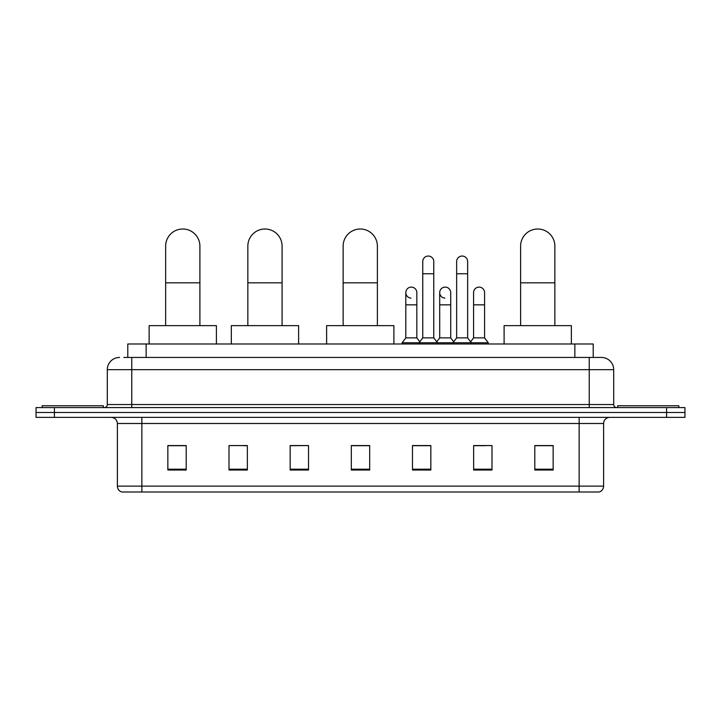 <?xml version="1.0" encoding="UTF-8"?>
<svg xmlns="http://www.w3.org/2000/svg" width="721" height="721" viewBox="0 0 721 721"><rect width="100%" height="100%" fill="white"/><g stroke="black" fill="none" stroke-linecap="round" stroke-linejoin="round"><path stroke-width="1.08" d="M127.797 357.445L127.797 343.989L593.203 343.989L593.203 357.445M124.093 357.445L601.467 357.445A12.23 12.23 0 0 1 613.697 369.675L613.697 404.535C613.859 406.374 614.887 407.392 616.761 407.59M123.814 357.445L131.763 357.445L131.763 369.675L107.303 369.675L107.303 404.535A3.055 3.055 0 0 1 104.239 407.59M119.533 357.445A12.23 12.23 0 0 0 107.303 369.675M54.399 407.59L36.05 407.59L36.05 412.484L54.399 412.484L36.05 412.484L36.05 417.378L54.399 417.378L54.399 412.484L666.601 412.484L54.399 412.484L54.399 407.59L666.601 407.59L666.601 412.484L684.95 412.484L666.601 412.484L666.601 417.378L54.399 417.378M666.601 417.378L684.95 417.378L684.95 407.59L666.601 407.59M613.697 369.675L589.237 369.675L589.237 357.445L601.467 357.445M603.612 486.125C603.441 489.054 601.972 491.01 599.205 491.992L579.143 491.992L579.143 486.125L603.612 486.125L603.612 423.497A6.119 6.119 0 0 1 609.723 417.378M579.143 491.992L121.795 491.992A6.119 6.119 0 0 1 117.388 486.125L117.388 423.497C117.027 419.775 114.99 417.738 111.277 417.378M553.151 470.038L553.151 445.569L534.802 445.569L534.802 470.038L553.151 470.038M491.992 470.038L491.992 445.569L473.643 445.569L473.643 470.038L491.992 470.038M430.834 470.038L430.834 445.569L412.484 445.569L412.484 470.038L430.834 470.038M186.198 470.038L186.198 445.569L167.849 445.569L167.849 470.038L186.198 470.038M247.357 470.038L247.357 445.569L229.008 445.569L229.008 470.038L247.357 470.038M308.516 470.038L308.516 445.569L290.166 445.569L290.166 470.038L308.516 470.038M369.675 470.038L369.675 445.569L351.325 445.569L351.325 470.038L369.675 470.038M473.643 445.695L485.206 445.695M308.516 445.569L290.166 445.695L308.516 445.569M242.95 445.695L247.357 445.695M422.145 445.695L417.441 445.695M369.675 445.695L351.325 445.695M186.198 445.695L167.849 445.695M430.834 445.695L412.484 445.695M553.151 445.695L534.802 445.695M103.328 407.59L103.328 405.761L42.169 405.761L42.169 407.59M165.65 325.64L165.65 246.131A17.124 17.124 0 0 1 182.774 229.008A17.124 17.124 0 0 1 199.897 246.131A17.124 17.124 0 0 0 182.774 229.008M199.897 325.64L199.897 246.131M216.408 343.989L216.408 325.64L149.13 325.64L149.13 343.989M247.844 325.64L247.844 246.131A17.124 17.124 0 0 1 264.967 229.008A17.124 17.124 0 0 1 282.091 246.131A17.124 17.124 0 0 0 264.967 229.008M282.091 325.64L282.091 246.131M298.611 343.989L298.611 325.64L231.333 325.64L231.333 343.989M343.133 325.64L343.133 246.131A17.124 17.124 0 0 1 360.257 229.008A17.124 17.124 0 0 1 377.38 246.131A17.124 17.124 0 0 0 360.257 229.008M377.38 325.64L377.38 246.131M393.891 343.989L393.891 325.64L326.622 325.64L326.622 343.989M520.616 325.64L520.616 246.131A17.124 17.124 0 0 1 537.74 229.008A17.124 17.124 0 0 1 554.864 246.131A17.124 17.124 0 0 0 537.74 229.008M554.864 325.64L554.864 246.131M571.374 343.989L571.374 325.64L504.105 325.64L504.105 343.989M678.831 407.59L678.831 405.761L617.672 405.761L617.672 407.59M422.758 273.773L433.772 273.773L433.772 337.87L422.758 337.87L422.758 261.543A5.507 5.507 0 0 1 428.607 256.054A5.507 5.507 0 0 1 433.772 261.543A5.507 5.507 0 0 0 428.607 256.054M422.758 337.87L419.09 342.763L419.09 343.989M433.772 337.87L437.44 342.763L402.147 342.763L402.147 343.989M456.645 337.87L456.645 273.773L467.65 273.773L467.65 337.87L456.645 337.87L452.977 342.763L437.44 342.763L437.44 343.989M456.645 273.773L456.645 261.543A5.507 5.507 0 0 1 462.494 256.054A5.507 5.507 0 0 1 467.65 261.543A5.507 5.507 0 0 0 462.494 256.054M467.65 337.87L471.318 342.763L452.977 342.763L452.977 343.989M484.593 337.87L484.593 304.848L473.58 304.848L473.58 337.87L484.593 337.87L488.261 342.763L471.318 342.763L471.318 343.989M410.979 298.106A5.507 5.507 0 0 1 405.815 292.609A5.507 5.507 0 0 1 411.673 287.12A5.507 5.507 0 0 1 416.828 292.609L416.828 304.848L405.815 304.848L405.815 292.609M416.828 304.848L416.828 337.87L405.815 337.87L405.815 304.848M405.815 337.87L402.147 342.763M416.828 337.87L419.793 341.826M444.857 298.106A5.507 5.507 0 0 1 439.702 292.609A5.507 5.507 0 0 1 445.551 287.12A5.507 5.507 0 0 1 450.706 292.609L450.706 304.848L439.702 304.848L439.702 292.609M450.706 304.848L450.706 337.87L439.702 337.87L439.702 304.848M439.702 337.87L436.737 341.826M450.706 337.87L453.68 341.826M473.58 304.848L473.58 292.609A5.507 5.507 0 0 1 479.438 287.12A5.507 5.507 0 0 1 484.593 292.609L484.593 304.848M473.58 337.87L470.615 341.826M488.261 342.763L488.261 343.989M146.147 357.445L146.147 343.989M574.853 357.445L574.853 343.989M131.763 407.59L131.763 404.535L613.697 404.535M107.303 404.535L131.763 404.535L131.763 369.675L589.237 369.675L589.237 407.59M579.143 417.378L579.143 423.497L117.388 423.497M603.612 423.497L579.143 423.497L579.143 486.125L141.857 486.125L141.857 491.992M117.388 486.125L141.857 486.125L141.857 417.378M369.675 469.182L351.325 469.182M308.516 469.182L290.166 469.182M247.357 469.182L229.008 469.182M186.198 469.182L167.849 469.182M430.834 469.182L412.484 469.182M491.992 469.182L473.643 469.182M553.151 469.182L534.802 469.182M165.65 282.83L199.897 282.83M247.844 282.83L282.091 282.83M343.133 282.83L377.38 282.83M520.616 282.83L554.864 282.83M433.772 273.773L433.772 261.543M467.65 273.773L467.65 261.543"/></g></svg>

